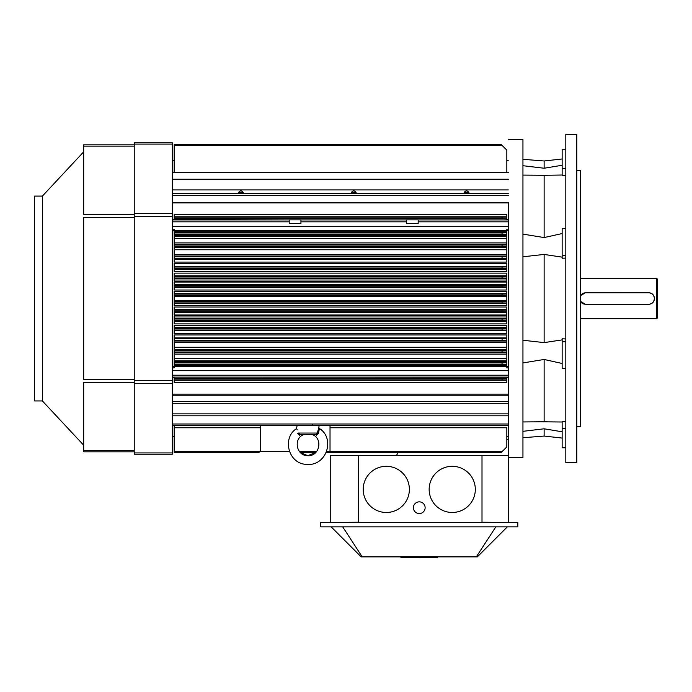 <?xml version="1.0" encoding="UTF-8"?>
<svg xmlns="http://www.w3.org/2000/svg" width="692" height="692" viewBox="0 0 692 692"><rect width="100%" height="100%" fill="white"/><g stroke="black" fill="none" stroke-linecap="round" stroke-linejoin="round"><path stroke-width="1.04" d="M172.706 219.918L172.706 229.164L174.176 229.164L174.176 262.086L174.176 229.164L172.706 229.164L172.706 366.319L174.176 366.319L172.706 366.319L172.706 367.876L174.176 367.876L174.176 334.954L506.829 334.954L506.829 338.734L502.055 338.82L502.055 340.282L506.829 340.369L506.829 350.455L502.055 350.541L502.055 352.003L506.829 352.09L506.829 362.487L502.046 362.634L502.046 364.096L506.829 364.243L506.829 367.876L508.291 367.876L506.829 367.876L506.829 366.544L174.176 366.544L174.176 334.954L506.829 334.954L506.829 366.544L174.176 366.544L174.176 367.876L172.706 367.876L172.706 219.563L289.213 219.918L172.706 219.918M300.432 223.542L289.213 223.542L300.432 223.542M289.213 219.857L300.933 219.857L289.213 219.857L289.213 223.542L289.213 219.857M174.176 169.116L174.176 167.637L174.176 169.116M501.328 144.645L506.829 150.147L506.829 172.49L506.829 150.147L502.046 145.355L174.176 145.355L174.176 144.645L501.328 144.645L502.046 145.355L174.176 145.355L174.176 144.645L501.328 144.645M174.176 172.49L174.176 145.355L174.176 172.49M468.96 192.687C467.342 190.283 465.716 190.283 464.09 192.687L468.96 192.687C467.342 190.283 465.716 190.283 464.09 192.687L468.96 192.687M356.12 192.687C354.503 190.283 352.877 190.283 351.259 192.687L356.12 192.687C354.503 190.283 352.877 190.283 351.259 192.687L356.12 192.687M243.29 192.687C241.664 190.283 240.037 190.283 238.42 192.687L243.29 192.687C241.664 190.283 240.037 190.283 238.42 192.687L243.29 192.687M174.176 216.769L174.176 219.563L172.706 219.563L172.706 202.903L172.706 219.563L174.176 219.563L174.176 214.572L174.176 216.769L506.829 216.769L506.829 214.572L174.176 214.572L506.829 214.572L506.829 216.769L174.176 216.769M502.055 217.184L506.829 216.769L506.829 218.819L502.037 218.655L502.055 217.184L506.829 217.106L506.829 218.819L502.037 218.655L502.055 217.184L174.176 217.184L502.055 217.184M506.829 219.563L506.829 218.819L506.829 219.563L508.291 219.563L506.829 219.563M172.706 202.531L508.291 202.531L172.706 202.531L172.706 172.49L508.291 172.49L172.706 172.49L172.706 160.769L172.706 179.237L508.291 179.237L172.706 179.237L172.706 202.531M508.291 202.903L508.291 455.535L330.24 455.535L330.24 522.218L330.24 455.535L358.499 455.535L358.499 522.218L322.913 522.443L358.499 522.218L358.499 455.535L482.004 455.535L482.004 522.218L482.004 455.535L508.291 455.535L508.291 522.218L508.291 202.903L172.706 202.903L508.291 202.903M508.291 195.585L172.706 195.585L508.291 195.585M506.829 266.282L506.829 263.531L506.829 266.282L174.176 266.282L174.176 271.549L174.176 263.531L174.176 266.282L506.829 266.282M502.055 267.008L174.176 266.697L506.829 266.697L506.829 268.557L502.055 268.479L502.055 267.008L506.829 266.93L506.829 268.557L502.055 268.479L502.055 267.008L174.176 267.008L502.055 267.008M506.829 268.781L174.176 268.781L506.829 268.781L506.829 269.491L506.829 268.781M506.829 271.549L506.829 269.491L174.176 269.491L506.829 269.491L506.829 271.549L174.176 271.549L506.829 271.549M506.829 275.805L506.829 273.132L506.829 275.805L174.176 275.805L174.176 281.047L174.176 273.132L174.176 275.805L506.829 275.805L506.829 276.255L506.829 275.805M502.055 276.541L174.176 276.255L506.829 276.255L506.829 278.089L502.055 278.002L502.055 276.541L506.829 276.454L506.829 278.089L502.055 278.002L502.055 276.541L174.176 276.541L502.055 276.541M506.829 278.279L174.176 278.279L506.829 278.279L506.829 278.928L506.829 278.279M506.829 281.047L506.829 278.928L174.176 278.928L506.829 278.928L506.829 281.047L174.176 281.047L506.829 281.047M506.829 284.576L506.829 282.042L506.829 284.576L174.176 284.576L174.176 290.009L174.176 282.042L174.176 284.576L506.829 284.576L506.829 285.069L506.829 284.576M502.055 285.329L174.176 285.069L506.829 285.069L506.829 286.877L502.055 286.791L502.055 285.329L506.829 285.242L506.829 286.877L502.055 286.791L502.055 285.329L174.176 285.329L502.055 285.329M506.829 287.05L174.176 287.05L506.829 287.05L506.829 287.664L506.829 287.05M506.829 290.009L506.829 287.664L174.176 287.664L506.829 287.664L506.829 290.009L174.176 290.009L506.829 290.009M506.829 293.373L506.829 291.444L174.176 291.444L174.176 296.358L506.829 296.358L506.829 295.674L502.055 295.588L502.046 294.126L506.829 294.039L506.829 291.444L174.176 291.444L174.176 296.358L506.829 296.358L506.829 301.366L502.055 301.452L502.046 302.914L506.829 303.001L506.829 305.596L174.176 305.596L174.176 296.358L174.176 305.596L506.829 305.596L506.829 303.658L174.176 303.658L506.829 303.658L506.829 303.165L174.176 303.165L506.829 303.165L506.829 301.366L502.055 301.452L502.046 302.914L506.829 303.001L506.829 301.202L174.176 301.202L506.829 301.202L506.829 300.683L174.176 300.683L506.829 300.683L506.829 295.674L502.055 295.588L502.046 294.126L506.829 294.039L506.829 295.674L506.829 293.373L174.176 293.373L506.829 293.373M174.176 309.376L174.176 307.023L506.829 307.023L506.829 310.154L502.055 310.241L502.055 311.711L506.829 311.789L506.829 314.998L174.176 314.998L174.176 307.023L506.829 307.023L506.829 314.998L174.176 314.998L174.176 309.376L506.829 309.376L174.176 309.376M174.176 318.112L174.176 315.993L506.829 315.993L506.829 318.951L502.055 319.038L502.055 320.5L506.829 320.586L506.829 323.899L174.176 323.899L174.176 315.993L506.829 315.993L506.829 323.899L174.176 323.899L174.176 318.112L506.829 318.112L174.176 318.112M174.176 327.55L174.176 325.491L506.829 325.491L506.829 328.475L502.055 328.562L502.055 330.023L506.829 330.11L506.829 333.509L174.176 333.509L174.176 325.491L506.829 325.491L506.829 333.509L174.176 333.509L174.176 327.55L506.829 327.55L174.176 327.55M506.829 231.708L506.829 229.164L508.291 229.164L506.829 229.164L506.829 230.497L174.176 230.497L506.829 230.497L506.829 231.708L174.176 231.708L506.829 231.708M502.046 234.406L502.046 232.945L506.829 232.797L506.829 231.976L174.176 231.976L506.829 231.976L506.829 234.553L502.046 234.406L502.046 232.945L506.829 232.797L506.829 234.553L174.176 234.406L502.046 234.406M506.829 235.289L506.829 234.553L506.829 235.289L174.176 235.289L506.829 235.289L506.829 236.223L506.829 235.289M506.829 238.359L506.829 236.223L174.176 236.223L506.829 236.223L506.829 238.359L174.176 238.359L506.829 238.359L506.829 242.901L506.829 238.359M506.829 244.293L506.829 242.901L174.176 242.901L506.829 242.901L506.829 244.293L174.176 244.293L506.829 244.293M502.055 246.499L502.055 245.029L506.829 244.587L174.176 244.587L506.829 244.587L506.829 246.577L502.055 246.499L502.055 245.029L506.829 244.951L506.829 246.577L174.176 246.499L502.055 246.499M506.829 246.914L174.176 246.914L506.829 246.914L506.829 247.762L506.829 246.914M506.829 249.769L506.829 247.762L174.176 247.762L506.829 247.762L506.829 249.769L174.176 249.769L506.829 249.769L506.829 254.414L506.829 249.769M506.829 256.023L506.829 254.414L174.176 254.414L506.829 254.414L506.829 256.023L174.176 256.023L506.829 256.023M506.829 262.086L506.829 258.306L502.055 258.22L502.055 256.758L506.829 256.386L174.176 256.386L506.829 256.386L506.829 258.306L502.055 258.22L502.055 256.758L506.829 256.671L506.829 258.566L174.176 258.566L506.829 258.566L506.829 259.128L174.176 259.128L506.829 259.128L506.829 262.086L174.176 262.086L506.829 262.086M506.829 379.934L506.829 382.46L174.176 382.46L174.176 377.477L172.706 377.477L172.706 367.876L172.706 394.137L172.706 377.477L174.176 377.477L174.176 382.46L506.829 382.46L506.829 380.263L174.176 380.263L506.829 380.263L502.055 379.847L506.829 379.934L506.829 378.221L502.037 378.386L502.055 379.847L174.176 379.847L502.055 379.847L502.037 378.386L174.176 378.386L506.829 378.221L506.829 379.934M506.829 377.477L506.829 378.221L506.829 377.477L508.291 377.477L506.829 377.477M258.972 452.386L260.417 450.95L260.417 425.641L260.417 450.95L259.682 451.677L289.533 451.677L259.682 451.677L258.972 452.386L174.176 452.386L258.972 452.386M174.176 451.677L174.176 452.386L174.176 451.677L259.682 451.677L174.176 451.677L174.176 427.768L174.176 451.677M174.176 425.641L174.176 427.768L260.417 427.768L174.176 427.768L174.176 425.641M506.829 427.768L506.829 446.894L506.829 427.768L330.023 427.768L330.023 450.847L331.563 452.386L501.328 452.386L506.829 446.894L501.328 452.386L326.269 452.386L501.328 452.386L331.563 452.386L330.863 451.677L502.037 451.677L330.863 451.677L330.023 450.847L330.023 427.768L506.829 427.768M330.023 425.641L330.023 427.768L330.023 425.641M174.176 435.761L174.176 436.315L174.176 435.761M172.706 425.641L172.706 436.271L174.176 436.271L172.706 436.271L172.706 425.641L508.291 425.641L508.291 423.997L508.291 425.641L172.706 425.641L172.706 423.997L172.706 425.641M172.706 415.805L172.706 423.997L508.291 423.997L172.706 423.997L172.706 415.805L508.291 415.805L172.706 415.805L172.706 413.877L172.706 415.805M172.706 403.298L172.706 413.877L508.291 413.877L172.706 413.877L172.706 403.298L508.291 403.298L172.706 403.298L172.706 394.137L172.706 395.236L508.291 395.236L172.706 395.236L172.706 403.298M508.291 394.137L508.291 395.236L172.706 395.236L508.291 395.236L508.291 394.137L172.706 394.137L508.291 394.137M406.446 219.857L418.167 219.857L406.446 219.857L406.446 223.542L418.167 223.542L406.446 223.542L418.167 223.542L406.446 223.542L406.446 219.857M580.467 170.293L580.467 426.748L576.799 426.748L580.467 426.748L580.467 170.293L576.799 170.293L580.467 170.293M562.146 228.516L562.146 258.246L565.814 258.09L562.146 258.246L562.146 228.516L565.814 228.516L562.146 228.516M562.146 341.736L562.146 368.516L565.814 368.516L562.146 368.516L562.146 338.786L565.814 338.95L562.146 338.786L562.146 341.736L565.814 341.736L562.146 341.736M562.146 363.49L544.128 359.468L522.944 362.919L544.128 359.468L544.128 421.809L562.146 422.008L540.115 421.8L546.983 421.8L540.115 421.8L544.128 421.809L544.128 359.468L562.146 363.49M522.944 340.256L544.128 342.601L562.146 339.902L544.128 342.601L544.128 254.44L522.944 256.784L544.128 254.44L544.128 342.601L522.944 340.256M522.944 421.947L540.115 421.8L522.944 421.947M544.128 428.798L522.944 431.332L544.128 428.798L544.128 436.055L522.944 437.733L544.128 436.055L562.146 438.062L544.128 436.055L544.128 428.798L562.146 431.782L544.128 428.798M522.944 165.708L544.128 168.234L562.146 165.258L544.128 168.234L544.128 160.985L544.128 168.234L522.944 165.708M522.944 139.516L522.944 457.516L508.291 457.516L522.944 457.516L522.944 139.516L508.291 139.516L522.944 139.516M562.146 257.139L544.128 254.44L562.146 257.139M562.146 428.582L562.146 447.828L565.814 447.828L562.146 447.828L565.814 447.828L562.146 447.828L562.146 421.463L565.814 421.843L562.146 421.463L562.146 428.582L565.814 428.582L562.146 428.582M540.115 175.24L522.944 175.093L544.128 175.223L544.128 237.564L562.146 233.55L544.128 237.564L522.944 234.121L544.128 237.564L544.128 175.223L547.277 175.24L540.115 175.24M562.146 149.213L562.146 175.569L565.814 175.188L562.146 175.569L562.146 149.213L565.814 149.213L562.146 149.213M562.146 175.024L546.983 175.24L562.146 175.024M565.814 134.386L565.814 462.645L576.799 462.645L576.799 134.386L576.799 462.645L565.814 462.645L565.814 134.386L576.799 134.386L565.814 134.386M585.596 292.803L648.612 292.803A5.718 5.718 0 0 1 654.321 298.52A5.718 5.718 0 0 1 648.612 304.238L585.596 304.238A5.718 5.718 0 0 1 580.467 301.037A5.718 5.718 0 0 0 585.596 304.238L648.612 304.238L585.596 304.376L580.467 301.357A5.865 5.865 0 0 0 583.347 303.935A5.865 5.865 0 0 1 580.467 301.357L585.596 304.376L648.612 304.376C652.167 304.03 654.122 302.075 654.468 298.52C654.122 302.075 652.167 304.03 648.612 304.376L648.612 304.238A5.718 5.718 0 0 0 654.321 298.52A5.718 5.718 0 0 0 648.612 292.803L585.596 292.803A5.718 5.718 0 0 0 580.467 295.994A5.718 5.718 0 0 1 585.596 292.803L648.612 292.655C652.167 293.001 654.122 294.956 654.468 298.52C654.122 294.956 652.167 293.001 648.612 292.655L585.596 292.803M580.467 295.683L585.596 292.655L580.467 295.683M657.4 279.101L657.4 317.939L656.665 318.666L656.665 278.366L656.665 318.666L580.467 318.666L656.665 318.666L657.4 317.939L657.4 279.101L656.665 278.366L580.467 278.366L656.665 278.366L657.4 279.101M34.6 298.52L34.6 400.945L42.402 400.945L83.689 445.216L42.402 400.945L42.402 298.52L42.402 400.945L34.6 400.945L34.6 196.095L34.6 298.52M42.402 196.095L42.402 298.52L42.402 196.095L83.689 151.825L42.402 196.095L34.6 196.095L42.402 196.095M83.689 450.535L83.689 451.824L134.239 451.824L83.689 451.824L83.689 382.365L83.689 450.535L134.239 450.535L83.689 450.535M83.689 379.251L83.689 217.392L83.689 379.251L134.239 379.251L83.689 379.251M83.689 214.278L83.689 146.107L83.689 214.278L134.239 214.278L83.689 214.278M134.239 144.818L83.689 144.818L83.689 146.107L83.689 144.818L134.239 144.818M172.343 142.82L134.239 142.82L134.239 454.22L172.343 454.22L172.343 142.82L134.239 142.82L134.239 454.22L172.343 454.22L172.343 142.82M475.317 489.391A23.078 23.078 0 0 1 440.7 509.381A23.078 23.078 0 0 1 440.7 469.401A23.078 23.078 0 0 1 475.317 489.391A23.078 23.078 0 0 1 440.7 509.381A23.078 23.078 0 0 1 440.7 469.401A23.078 23.078 0 0 1 475.317 489.391M425.13 507.712A5.865 5.865 0 0 1 416.333 512.781A5.865 5.865 0 0 1 416.333 502.634A5.865 5.865 0 0 1 425.13 507.712A5.865 5.865 0 0 1 416.333 512.781A5.865 5.865 0 0 1 416.333 502.634A5.865 5.865 0 0 1 425.13 507.712M409.379 489.391A23.078 23.078 0 0 1 374.753 509.381A23.078 23.078 0 0 1 374.753 469.401A23.078 23.078 0 0 1 409.379 489.391A23.078 23.078 0 0 1 374.753 509.381A23.078 23.078 0 0 1 374.753 469.401A23.078 23.078 0 0 1 409.379 489.391M515.618 522.443L482.004 522.218L515.618 522.443M506.829 439.42L508.291 439.42L506.829 439.42M398.229 452.386L396.404 455.535L398.229 452.386M419.637 556.878L419.637 557.614L437.586 557.614L437.586 556.878L437.586 557.614L419.637 557.614L419.637 556.878M400.953 557.614L418.902 557.614L418.902 556.878L418.902 557.614L400.953 557.614L400.953 556.878L400.953 557.614M342.696 526.837L362.227 556.878L477.333 556.878L507.374 526.837L477.333 556.878L476.312 556.878L495.835 526.837L476.312 556.878L361.198 556.878L362.227 556.878L342.696 526.837M331.157 526.837L361.198 556.878L331.157 526.837M517.815 522.443L320.716 522.443L320.716 526.837L517.815 526.837L517.815 522.443L320.716 522.443L320.716 526.837L517.815 526.837L517.815 522.443M315.907 434.438C310.795 434.438 310.795 434.438 315.907 434.438C310.795 434.438 310.795 434.438 315.907 434.438L300.172 434.438C305.284 434.438 305.284 434.438 300.172 434.438C305.284 434.438 305.284 434.438 300.172 434.438A1.462 0.675 90 0 0 299.575 435.233C304.644 434.394 304.644 434.394 299.575 435.233L297.621 433.157C296.583 427.172 296.583 427.172 297.621 433.157C296.583 427.172 296.583 427.172 297.621 433.157L298.745 433.045L300.172 434.438L315.907 434.438L317.343 433.045L318.458 433.157L316.503 435.233C311.435 434.394 311.435 434.394 316.503 435.233L316.503 435.233C311.435 434.394 311.435 434.394 316.503 435.233L316.503 435.233A1.462 0.675 -90 0 0 315.907 434.438C310.795 434.438 310.795 434.438 315.907 434.438C310.795 434.438 310.795 434.438 315.907 434.438L317.317 433.183L318.822 427.621L317.343 433.045L318.467 433.374L316.503 435.233A1.462 0.675 -90 0 0 315.907 434.438L304.376 434.438L315.907 434.438M296.954 429.248L297.205 429.888L296.954 429.248M319.393 428.72L318.458 433.157L319.393 428.72M298.745 433.045C296.937 425.701 296.937 425.701 298.745 433.045L300.172 434.438A1.462 0.675 90 0 0 299.575 435.233C304.644 434.394 304.644 434.394 299.575 435.233L297.621 433.374L298.745 433.045C296.937 425.701 296.937 425.701 298.745 433.045L317.343 433.045L298.745 433.045M506.829 310.154L502.055 310.241L502.055 311.711L506.829 311.789L506.829 310.154M506.829 318.951L502.055 319.038L502.055 320.5L506.829 320.586L506.829 318.951M506.829 328.475L502.055 328.562L502.055 330.023L506.829 330.11L506.829 328.475M502.046 362.634L502.046 364.096L506.829 364.243L506.829 362.487L174.176 362.634L502.046 362.634M506.829 338.734L502.055 338.82L502.055 340.282L506.829 340.369L506.829 338.734M506.829 350.455L502.055 350.541L502.055 352.003L506.829 352.09L506.829 350.455M289.213 221.821L172.706 221.821L289.213 221.821M406.446 221.821L300.933 221.821L406.446 221.821M406.446 219.918L300.933 219.918L406.446 219.918M502.037 218.655L174.176 218.655L502.037 218.655M508.291 193.656L172.706 193.656L508.291 193.656M508.291 189.919L172.706 189.919L508.291 189.919M174.176 263.531L506.829 263.531L174.176 263.531M502.055 268.479L174.176 268.479L502.055 268.479M174.176 273.132L506.829 273.132L174.176 273.132M502.055 278.002L174.176 278.002L502.055 278.002M174.176 282.042L506.829 282.042L174.176 282.042M502.055 286.791L174.176 286.791L502.055 286.791M506.829 293.866L174.176 293.866L506.829 293.866M506.829 295.839L174.176 295.839L506.829 295.839M502.055 295.588L174.176 295.588L502.055 295.588M502.046 294.126L174.176 294.126L502.046 294.126M502.055 301.452L174.176 301.452L502.055 301.452M502.046 302.914L174.176 302.914L502.046 302.914M506.829 309.981L174.176 309.981L506.829 309.981M502.055 310.241L174.176 310.241L502.055 310.241M506.829 312.455L174.176 312.455L506.829 312.455M506.829 311.971L174.176 311.971L506.829 311.971M502.055 311.711L174.176 311.711L502.055 311.711M506.829 318.761L174.176 318.761L506.829 318.761M502.055 319.038L174.176 319.038L502.055 319.038M506.829 321.235L174.176 321.235L506.829 321.235M506.829 320.785L174.176 320.785L506.829 320.785M502.055 320.5L174.176 320.5L502.055 320.5M506.829 328.25L174.176 328.25L506.829 328.25M502.055 328.562L174.176 328.562L502.055 328.562M506.829 330.75L174.176 330.75L506.829 330.75M506.829 330.343L174.176 330.343L506.829 330.343M502.055 330.023L174.176 330.023L502.055 330.023M502.046 232.945L174.176 232.945L502.046 232.945M502.055 245.029L174.176 245.029L502.055 245.029M502.055 258.22L174.176 258.22L502.055 258.22M502.055 256.758L174.176 256.758L502.055 256.758M508.291 230.713L506.829 230.713L508.291 230.713M502.046 364.096L174.176 364.096L502.046 364.096M506.829 365.065L174.176 365.065L506.829 365.065M506.829 365.333L174.176 365.333L506.829 365.333M506.829 337.912L174.176 337.912L506.829 337.912M506.829 338.466L174.176 338.466L506.829 338.466M502.055 338.82L174.176 338.82L502.055 338.82M506.829 360.817L174.176 360.817L506.829 360.817M506.829 361.743L174.176 361.743L506.829 361.743M506.829 358.681L174.176 358.681L506.829 358.681M506.829 354.131L174.176 354.131L506.829 354.131M506.829 352.747L174.176 352.747L506.829 352.747M506.829 352.453L174.176 352.453L506.829 352.453M502.055 352.003L174.176 352.003L502.055 352.003M502.055 350.541L174.176 350.541L502.055 350.541M506.829 350.126L174.176 350.126L506.829 350.126M506.829 349.278L174.176 349.278L506.829 349.278M506.829 347.272L174.176 347.272L506.829 347.272M506.829 342.627L174.176 342.627L506.829 342.627M506.829 341.009L174.176 341.009L506.829 341.009M506.829 340.646L174.176 340.646L506.829 340.646M502.055 340.282L174.176 340.282L502.055 340.282M506.829 366.319L508.291 366.319L506.829 366.319M299.558 451.677L316.529 451.677L299.558 451.677M326.555 451.677L330.854 451.677L326.555 451.677M508.291 401.455L172.706 401.455L508.291 401.455M508.291 377.123L172.706 377.123L508.291 377.123M508.291 375.22L172.706 375.22L508.291 375.22M508.291 370.687L172.706 370.687L508.291 370.687M174.176 230.713L172.706 230.713L174.176 230.713M508.291 226.353L172.706 226.353L508.291 226.353M508.291 219.918L418.167 219.918L508.291 219.918M508.291 221.821L418.167 221.821L508.291 221.821M565.814 255.305L562.146 255.305L565.814 255.305M565.814 168.459L562.146 168.459L565.814 168.459M134.239 382.365L83.689 382.365L134.239 382.365M134.239 217.392L83.689 217.392L134.239 217.392M134.239 146.107L83.689 146.107L134.239 146.107M172.343 144.1L134.239 144.1L172.343 144.1M172.343 213.569L134.239 213.569L172.343 213.569M172.343 216.674L134.239 216.674L172.343 216.674M172.343 380.358L134.239 380.358L172.343 380.358M172.343 383.472L134.239 383.472L172.343 383.472M172.343 452.931L134.239 452.931L172.343 452.931M298.762 433.183L297.621 433.374L298.762 433.183M317.317 433.183L318.467 433.374L317.317 433.183M300.933 223.542L300.933 219.857L300.933 223.542M172.706 160.769L174.176 160.769L172.706 160.769M506.829 160.769L508.291 160.769L506.829 160.769M300.19 452.386L315.889 452.386L307.741 455.682L300.19 452.386L315.889 452.386L307.741 455.682L300.19 452.386M506.829 436.271L508.291 436.271L506.829 436.271M418.167 223.542L418.167 219.857L418.167 223.542M544.128 160.985L522.944 159.307L544.128 160.985L562.146 158.978L544.128 160.985M312.239 425.641L312.239 424.179L312.239 425.641M296.6 428.556C281.981 437.768 288.157 462.913 305.38 464.297C326.382 467.411 335.698 438.65 319.488 428.556C335.698 438.65 326.382 467.411 305.38 464.297C288.157 462.913 281.981 437.768 296.6 428.556L297.058 425.641L296.6 428.556M303.814 434.55C293.01 438.356 296.297 456.011 307.741 455.682C319.479 456.659 323.38 438.468 312.265 434.55L311.703 434.438L312.265 434.55C323.38 438.468 319.479 456.659 307.741 455.682C296.297 456.011 293.01 438.356 303.814 434.55M318.934 427.414L319.021 425.641L318.934 427.414"/></g></svg>
